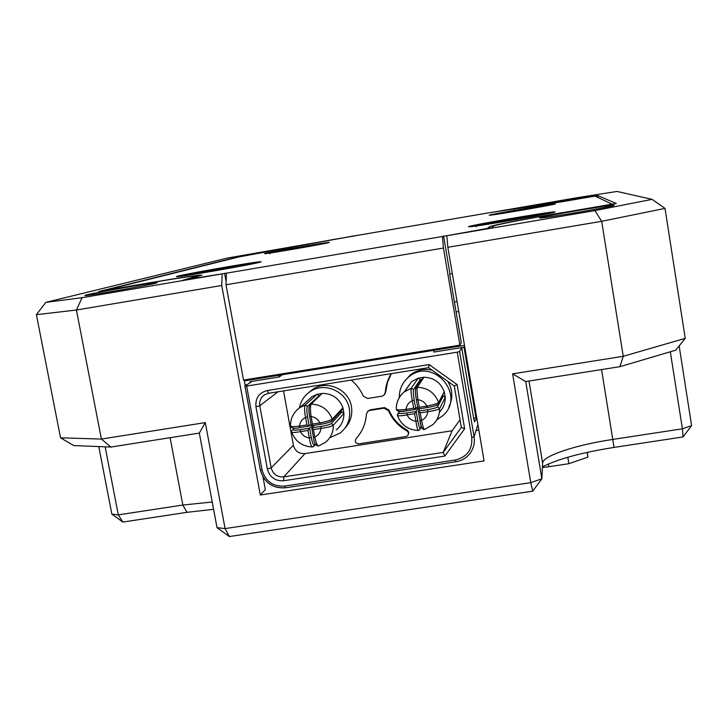 <?xml version="1.0" encoding="UTF-8"?>
<svg xmlns="http://www.w3.org/2000/svg" width="728" height="728" viewBox="0 0 728 728"><rect width="100%" height="100%" fill="white"/><g stroke="black" fill="none" stroke-linecap="round" stroke-linejoin="round"><path stroke-width="1.09" d="M515.524 219.055L512.285 218.855L496.978 222.031L528.51 216.434L512.285 218.855L509.2 220.138M499.772 221.64L496.915 222.04M527.154 216.844L524.706 217.353M225.425 268.359L222.604 268.168L202.602 272.063L231.058 267.285L234.598 266.311L222.604 268.168L219.483 269.433M209.664 271.089L207.007 271.007L205.833 271.68M234.853 266.393L233.579 266.767M301.174 247.502L297.051 248.23M289.052 249.567L286.668 249.941M309.045 245.991L308.026 246.21M524.779 209.336L520.456 210.073M512.721 211.329L510.865 211.602M533.979 207.635L532.332 207.962M542.442 466.812C558.067 458.959 581.936 452.498 614.032 447.42L683.091 436.927L682.4 428.81L691.6 425.616L683.091 436.927M229.393 536.545L217.026 527.663L225.089 528.583L229.393 536.545L532.732 491.154L530.758 482.655L541.869 478.787L532.732 491.154M122.877 522.058L111.866 514.15L118.3 514.878L122.877 522.058L186.987 512.321L213.586 509.309M670.324 351.779L682.4 428.81L612.84 439.421C576.039 444.917 542.97 455.728 542.624 463.035L541.869 478.787L525.716 381.545L512.603 373.846L530.758 482.655L225.089 528.583L205.296 422.595L199.317 433.087L217.026 527.663M691.6 425.616L679.16 345.9M226.417 273.173L226.008 284.766L443.434 248.039L442.397 236.5L226.417 273.173L187.779 279.343L201.975 275.093C197.734 275.057 180.407 277.614 149.986 282.755L103.758 290.618L238.593 257.002L330.494 240.013L488.17 212.913L560.642 201.975L595.04 196.096L612.102 204.168L562.544 212.694L616.37 203.54L597.806 195.577L490.517 212.612L579.306 197.334L617.035 191.455L652.115 199.363L594.913 210.601L446.792 235.754L447.856 247.293L601.683 221.312L623.241 356.301L685.239 338.347L675.693 350.195L619.883 366.685L623.241 356.301L512.603 373.846M525.716 381.545L619.883 366.685M212.221 502.02L182.837 505.032L118.3 514.878L105.151 446.819M205.296 422.595L101.392 439.075L110.92 447.047L199.317 433.087M98.781 446.564L111.866 514.15M82.1 297.679L45.8 302.375L36.4 314.678L76.422 310.028L221.731 285.485L222.167 273.892L82.1 297.679L76.422 310.028L101.392 439.075L60.533 437.819L73.765 445.582L110.92 447.047M36.4 314.678L60.533 437.819M45.8 302.375L227.382 258.067L355.127 235.808M222.167 273.892L182.537 280.344L197.87 275.812C193.921 275.785 177.605 278.187 148.922 283.028L98.762 291.555L236.482 257.321L355.082 235.672M155.992 283.11C147.738 285.485 84.685 296.478 84.948 295.504C81.591 295.004 156.065 281.745 157.212 282.619L155.992 283.11M292.938 247.083L246.301 255.155C243.698 255.128 292.429 246.61 293.257 246.938L292.938 247.083M221.731 285.485L260.305 495.013L265.329 489.635L263.017 477.058M244.189 379.961L245.163 385.276L246.046 384.684L246.164 385.312M224.57 273.2L226.117 281.645M447.856 247.293L484.075 460.906L260.305 495.013M652.115 199.363L665.019 208.399L601.683 221.312L594.913 210.601M562.553 212.694C527.372 218.655 494.849 224.934 493.766 226.044L491.355 227.9L446.792 235.754M593.857 195.65C595.968 195.777 547.128 204.159 545.672 203.931C541.705 204.113 591.555 195.513 593.739 195.641L593.857 195.65M614.059 205.269C618.036 205.715 543.825 218.455 540.112 217.963C532.45 218.1 608.153 204.996 613.686 205.232L614.059 205.269M685.239 338.347L665.019 208.399M478.851 430.075L476.503 430.439M263.381 479.06L264.255 478.924M246.046 384.684L245.081 384.839M597.806 195.577L598.116 197.552M457.057 301.565L454.418 302.002M226.008 284.766L243.525 380.071L459.923 345.145L461.325 342.715L449.704 274.247L452.316 273.582M562.535 212.594C525.307 218.91 490.818 225.562 489.535 226.763L487.169 228.492L442.397 236.5M514.323 208.59L514.441 209.273M260.269 262.126L261.079 261.78C261.188 260.515 169.56 276.695 176.795 276.676C179.288 277.259 253.799 264.264 260.269 262.126M555.3 203.904L555.236 203.876C553.644 203.394 482.673 215.661 489.68 215.215C492.956 215.333 557.257 204.249 555.3 203.904M554.973 211.966L554.854 211.912C551.788 211.129 458.804 227.263 469.378 226.745C474.856 226.954 557.657 212.658 554.973 211.966M328.929 242.57L329.284 242.406C329.202 241.687 259.405 253.89 264.792 253.69C266.557 253.999 325.343 243.807 328.929 242.57M443.561 235.899L450.013 273.965M443.434 248.039L459.923 345.145M458.74 311.502L456.101 311.93M464.482 345.363L244.353 380.881M399.326 397.524C399.253 389.08 402.466 382.173 408.981 376.804C432.76 356.547 466.475 395.013 442.979 415.542L436.673 419.947M439.412 412.221C443.343 408.108 445.281 403.185 445.227 397.47L444.244 391.728C440.64 382.491 433.879 377.659 423.96 377.231L418.209 378.151L411.529 381.672L404.832 391.473M422.422 378.396L423.96 377.231L417.299 387.269C416.826 388.861 417.044 393.011 417.936 399.718L419.246 407.28L426.845 406.088C433.469 404.768 437.392 403.576 438.602 402.493L444.244 391.728L438.666 403.23M443.288 395.868L445.227 397.47L439.63 408.517C438.438 409.664 434.498 410.71 427.809 411.666L420.211 412.858L421.521 420.411C422.768 426.299 423.751 429.338 424.469 429.538L432.933 424.597C437.446 420.211 439.685 414.851 439.63 408.517L437.601 406.843L443.288 395.868L442.442 396.005M448.903 406.852C453.116 398.243 452.752 389.762 447.829 381.399M432.132 370.188C424.16 368.441 416.944 369.979 410.474 374.784L405.096 380.571M420.211 428.355L419.701 429.884L418.363 430.485C417.59 430.002 416.78 426.936 415.925 421.284L417.808 420.729C418.809 426.171 419.61 428.71 420.211 428.355L421.284 426.381M399.69 411.447L398.68 412.949C398.68 413.731 401.419 413.722 406.906 412.94L407.034 414.924C408.89 418.582 411.848 420.702 415.925 421.284L414.614 413.731L407.034 414.924C401.71 415.87 398.498 416.07 397.388 415.515C401.174 424.997 408.162 429.993 418.354 430.494M398.316 410.829C398.298 411.593 401.019 411.584 406.479 410.81C400.755 412.157 397.351 411.702 396.287 409.454C397.251 410.046 400.509 410.01 406.06 409.354L406.506 410.82L415.715 409.354M420.338 379.461L413.504 389.607C413.076 390.972 413.313 394.458 414.223 400.072L412.339 400.6C408.672 402.393 406.579 405.314 406.06 409.354L413.65 408.162L412.339 400.6C411.074 393.966 410.71 389.844 411.256 388.224L418.209 378.151L420.338 379.461L420.62 381.09M422.349 428.028C421.758 428.373 420.957 425.834 419.956 420.402L418.354 411.138L419.774 408.736M417.908 408.626L416.198 411.475L417.808 420.729M413.65 408.162L415.788 409.364L417.544 406.506M419.956 420.402L421.521 420.411C425.188 418.627 427.281 415.706 427.809 411.666L427.664 409.682C433.269 408.726 436.582 407.78 437.601 406.843M424.424 429.547C422.113 429.675 420.629 426.644 419.956 420.456L418.363 411.238L420.211 412.858M417.99 409L427.236 407.544L426.845 406.088C424.988 402.411 422.022 400.291 417.936 399.718L416.371 399.727C415.461 394.112 415.215 390.627 415.643 389.271M419.246 407.28L417.972 409.018L416.371 399.727M437.237 404.713C436.209 405.642 432.896 406.588 427.291 407.534L427.291 407.534C434.034 406.333 437.646 405.241 438.12 404.295M414.614 413.731L416.198 411.475L406.906 412.94M329.702 437.774L340.331 432.933C347.711 426.681 350.714 418.7 349.358 408.981C346.892 391.418 324.342 381.481 310.101 391.628C304.313 395.586 300.746 401.019 299.399 407.917M307.88 400.4L311.975 396.733L317.153 394.257L322.822 393.357C332.605 393.793 339.303 398.589 342.924 407.744L343.935 413.431C343.989 420.192 341.432 425.68 336.254 429.893M308.799 392.547L312.576 389.48C326.672 379.425 348.994 389.271 351.442 406.652C352.689 414.924 350.523 422.094 344.954 428.164M291.628 432.177C292.538 432.714 295.486 432.532 300.482 431.622L307.944 430.457L309.291 437.938C310.201 443.498 311.229 446.51 312.385 446.965C302.32 446.464 295.404 441.532 291.619 432.177L291.873 430.294M319.346 396.023L317.153 394.257L305.214 405.059C304.213 406.734 304.34 410.856 305.596 417.444L306.943 424.934L299.481 426.108C294.267 426.726 291.273 426.745 290.508 426.18C290.372 418.5 293.466 412.321 299.79 407.653L311.975 396.733M342.014 411.848L331.313 423.532L333.333 425.197C333.397 432.286 330.712 438.038 325.289 442.451L318.482 446.018C317.353 445.927 316.125 442.942 314.796 437.082L313.45 429.593L320.921 428.419C327.555 427.482 331.686 426.408 333.333 425.197L343.935 413.431L342.014 411.848L339.921 412.175M332.095 420.657L342.36 409.546L342.924 407.744L332.268 419.228C330.612 420.365 326.499 421.585 319.929 422.895L312.458 424.069L311.102 416.571C310.219 409.928 310.237 405.778 311.165 404.113L321.603 393.948M315.251 443.843L314.35 444.835C313.359 445.236 312.33 442.751 311.266 437.373L309.609 428.21L312.139 425.643M311.047 424.26L309.227 426.089L307.58 416.898C306.67 411.329 306.625 407.844 307.434 406.433L319.264 395.559M314.232 425.316L311.73 427.873L313.45 429.593M311.266 437.373L309.291 437.938C305.278 437.364 302.338 435.262 300.482 431.622L300.464 429.638C295.104 430.412 292.62 430.375 293.02 429.547L294.094 428.137M300.464 429.638L309.609 428.21L307.944 430.457M306.943 424.934L309.173 426.108L300.045 427.545L299.481 426.108C299.963 422.104 301.993 419.219 305.596 417.444L307.58 416.898M290.499 426.171C291.619 428.401 294.804 428.856 300.045 427.545L309.082 426.108M312.458 424.069L311.32 425.762L309.682 416.625L311.102 416.571C315.133 417.144 318.072 419.255 319.929 422.895L320.511 424.315C326.062 423.368 329.538 422.404 330.94 421.421M311.32 425.762L320.42 424.324M311.32 425.771L320.466 424.333C326.044 423.441 329.784 422.367 331.677 421.112L332.268 419.228C328.464 409.618 321.43 404.577 311.165 404.113L310.246 404.404C308.663 406.533 308.481 410.61 309.682 416.625L309.691 416.562C308.79 411.002 308.736 407.507 309.546 406.097M331.313 423.532C329.911 424.524 326.435 425.489 320.893 426.435L320.921 428.419C320.438 432.432 318.4 435.317 314.796 437.082L313.368 437.119L311.766 428.082M405.96 436.518L407.534 435.763C408.963 433.934 408.745 432.314 406.87 430.885C398.444 426.199 392.31 419.455 388.461 410.665L384.029 408.19L369.742 410.446L367.895 411.247L366.393 414.141C365.765 423.623 362.289 431.841 355.965 438.802C354.554 441.714 355.473 443.398 358.731 443.843L405.96 436.518M408.272 434.707L408.817 432.241L407.271 430.202C398.871 425.525 392.747 418.809 388.916 410.037L384.493 407.571L370.243 409.819L367.54 411.566M283.529 390.9L293.393 445.263C295.067 451.142 298.944 453.908 305.005 453.58L452.106 430.767L460.041 419.81M384.648 394.44L385.74 391.919L387.442 382.428L391.355 373.637M358.604 435.635L356.092 438.666M282.337 374.756L279.215 376.995L249.959 381.709L251.606 381.663L244.972 386.104L246.656 386.067L457.257 352.179L459.614 351.569L461.707 347.802L463.991 347.211L433.906 352.061L433.615 350.35M464.646 428.765L444.863 456.056L283.756 480.744C275.202 481.199 269.733 477.277 267.358 468.987L255.956 406.77C255.237 398.152 259.013 392.738 267.294 390.526L429.129 364.582L457.12 384.593L464.646 428.765L461.334 427.372L454.281 386.013L428.61 367.667L268.514 393.302L264.71 394.694C260.806 397.333 259.168 401.019 259.805 405.769L271.171 467.867C273 474.228 277.195 477.24 283.756 476.895L443.188 452.416L461.334 427.372M279.215 376.995L278.906 375.302M452.106 430.767L443.188 452.416L444.863 456.056M429.129 364.582L428.61 367.667M457.12 384.593L454.281 386.013M351.187 380.061C356.493 384.411 360.487 389.726 363.199 395.996L367.631 398.471L381.927 396.205L383.756 395.404L385.285 392.492C385.694 385.713 387.678 379.434 391.218 373.655M587.341 452.343L587.887 457.157L568.877 463.691L548.912 466.712L548.448 463.936M542.415 467.458L548.912 466.712M567.813 457.239L568.877 463.691M587.114 452.388L587.887 457.157M510.71 220.329L546.564 213.577L539.949 214.032L477.568 224.961C475.703 225.525 477.486 225.453 482.919 224.743L510.71 220.329M210.929 271.335L250.678 263.936C254.072 263.117 253.872 262.926 250.104 263.372L187.715 274.301C183.875 275.193 183.638 275.457 187.023 275.093L210.929 271.335M292.292 249.294L321.812 243.889L301.565 246.783L272.5 252.106C266.321 253.435 275.721 252.116 292.292 249.294M521.648 210.128L548.876 205.105L522.886 208.982L495.995 213.932L521.648 210.128M601.574 369.569L614.032 447.42M170.106 437.701L182.837 505.032L186.987 512.321M542.615 463.19L528.992 381.035M489.535 226.763L489.771 228.164M415.643 388.661L417.299 387.269C427.718 387.724 434.816 392.801 438.602 402.493L438.147 404.268M396.305 407.361C396.76 401.083 399.408 395.932 404.249 391.919L411.256 388.224L413.504 389.607M414.223 400.072L415.834 409.336M418.354 411.138L427.664 409.682M397.251 414.56L398.68 412.949M293.02 429.547L294.503 428.128M307.434 406.433L305.214 405.059L299.79 407.653M309.709 416.653L311.338 425.716M320.893 426.435L311.73 427.873M314.35 444.835L313.75 446.437M406.87 430.885L407.271 430.202M246.656 386.067L262.034 469.815L260.305 469.824L244.99 386.204M461.707 347.802L473.682 418.382L474.638 421.931L475.211 420.111L476.376 419.483M459.614 351.569L474.083 436.718L477.923 424.624M475.275 420.047L474.638 421.931M262.034 469.815C265.329 481.281 272.891 486.704 284.73 486.086L455.364 460.005C467.112 457.002 472.572 449.485 471.762 437.446L457.257 352.179M455.81 461.761L285.44 487.815L455.883 461.752C460.988 460.915 465.283 458.622 468.777 454.873C473.318 449.658 475.084 443.607 474.083 436.718L471.762 437.446M477.031 419.383L476.403 419.51L475.948 417.699L476.731 417.581M463.991 347.211L475.948 417.699L473.682 418.382M250.132 382.655L249.959 381.709M277.996 391.782L259.805 405.769L255.956 406.77M267.358 468.987L271.171 467.867L293.393 445.263M305.005 453.58L283.756 476.895L283.756 480.744M285.349 487.787C272.363 488.406 264.036 482.427 260.369 469.869M268.514 393.302L267.294 390.526M284.73 486.086L285.44 487.815C272.39 488.543 264.018 482.546 260.305 469.824L244.936 386.177M455.364 460.005L455.855 461.789C460.979 460.951 465.292 458.64 468.777 454.873M385.285 392.492L385.74 391.919M388.461 410.665L388.916 410.037M384.029 408.19L384.493 407.571M369.742 410.446L370.243 409.819M484.011 223.578C470.434 226.49 477.868 225.234 475.794 225.835L476.394 226.799M254.509 263.445L252.789 263.063L210.902 269.833L186.35 274.602L183.329 275.93M271.353 252.352C269.542 252.871 269.142 253.326 270.143 253.708M497.333 213.632L494.685 214.587M197.907 276.012L197.998 276.522M408.981 376.804L410.474 374.784M396.287 409.464C396.15 402.484 398.808 396.633 404.249 391.919L411.529 381.672M427.272 407.562L417.972 409.018L416.38 399.781C415.106 392.447 415.06 388.397 416.243 387.651L422.959 377.595M406.506 410.82L415.788 409.364M420.22 428.929L421.403 426.745M399.135 411.42L397.388 415.515M310.101 391.628L312.576 389.48M314.132 446.009L315.552 444.435M313.732 446.455L312.394 446.965M310.246 404.404L321.949 393.63M318.418 446.036C315.561 445.618 313.877 442.651 313.368 437.119L311.73 428M367.895 411.247L368.395 410.619M475.211 420.111L477.04 419.41"/></g></svg>
